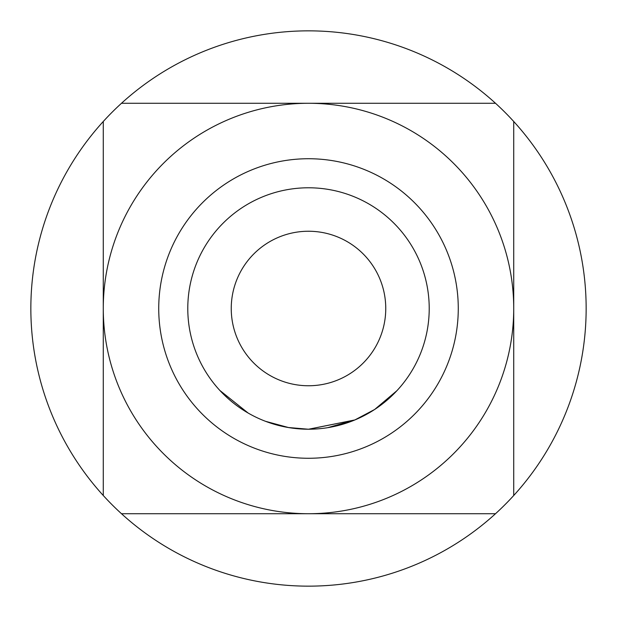<?xml version="1.0" encoding="UTF-8"?>
<svg xmlns="http://www.w3.org/2000/svg" width="617" height="617" viewBox="0 0 617 617"><rect width="100%" height="100%" fill="white"/><g stroke="black" fill="none" stroke-linecap="round" stroke-linejoin="round"><path stroke-width="0.93" d="M219.876 390.468L248.119 413.028M308.5 429.216A120.716 120.716 0 0 0 429.216 308.5A120.716 120.716 0 0 0 308.5 187.784A120.716 120.716 0 0 0 187.784 308.5A120.716 120.716 0 0 0 308.5 429.216M308.647 429.255L354.937 419.93L308.5 429.239L289.226 427.666M328.699 427.519L354.937 419.93L327.689 427.681M396.862 390.746L374.666 409.472L354.929 419.907M291.039 427.951L290.538 427.874M283.751 426.656L265.557 421.318L284.167 426.74M264.624 420.964L262.063 419.93M288.563 427.558L265.557 421.318M303.842 429.147L292.319 428.129M288.286 427.512L308.5 429.239L291.949 428.075M233.126 402.793L231.66 401.605M223.886 394.602L220.3 390.931M308.5 458.269A149.769 149.769 0 0 0 458.269 308.5A149.769 149.769 0 0 0 308.5 158.731A149.769 149.769 0 0 0 158.731 308.5A149.769 149.769 0 0 0 308.5 458.269M121.487 513.722L308.5 513.722A205.222 205.222 0 0 0 513.722 308.5A205.222 205.222 0 0 0 308.5 103.278A205.222 205.222 0 0 0 103.278 308.5A205.222 205.222 0 0 0 308.5 513.722L495.513 513.722A277.65 277.65 0 0 0 308.5 30.85A277.65 277.65 0 0 0 121.487 513.722A277.65 277.65 0 0 0 495.513 513.722M495.513 103.278L121.487 103.278M103.278 121.487L103.278 495.513M513.722 495.513L513.722 121.487M326.624 427.851L325.992 427.943M308.5 385.756A77.256 77.256 0 0 1 231.244 308.5A77.256 77.256 0 0 1 308.5 231.244A77.256 77.256 0 0 1 385.756 308.5A77.256 77.256 0 0 1 308.5 385.756A77.256 77.256 0 0 1 231.244 308.5A77.256 77.256 0 0 1 308.5 231.244A77.256 77.256 0 0 1 385.756 308.5A77.256 77.256 0 0 1 308.5 385.756"/></g></svg>
